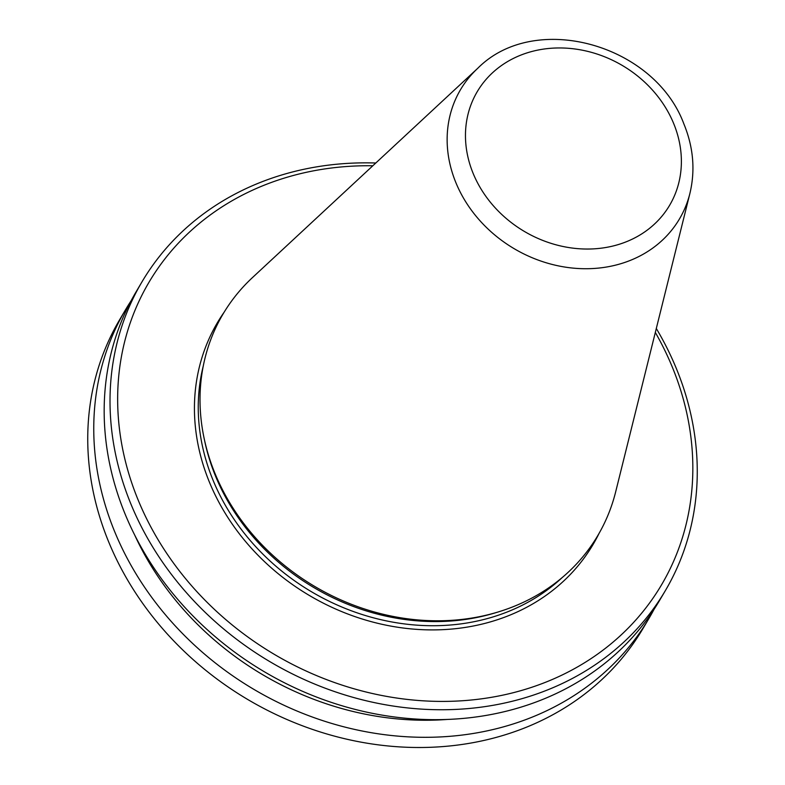 <?xml version="1.0" encoding="UTF-8"?>
<svg xmlns="http://www.w3.org/2000/svg" width="785" height="785" viewBox="0 0 785 785"><rect width="100%" height="100%" fill="white"/><g stroke="black" fill="none" stroke-linecap="round" stroke-linejoin="round"><path stroke-width="1.18" d="M477.78 68.266L252.485 277.566A217.671 187.743 30.5 0 0 204.149 438.452A217.671 187.743 30.5 0 0 215.375 474.366A217.671 187.743 30.5 0 0 498.23 611.947A217.671 187.743 30.5 0 0 615.676 491.822L689.907 193.404C695.412 170.306 693.41 147.148 683.872 123.912C654.327 44.166 534.722 10.784 477.78 68.266A127.131 109.655 30.5 0 0 456.114 183.209A127.131 109.655 30.5 0 0 580.125 268.607A127.131 109.655 30.5 0 0 689.907 193.404M204.149 438.452L204.787 441.464A215.021 185.456 30.5 0 0 215.875 476.937A215.021 185.456 30.5 0 0 495.286 612.84L498.23 611.947M372.826 165.772A297.603 256.685 30.5 0 0 138.651 501.222A297.603 256.685 30.5 0 0 513.115 692.743A297.603 256.685 30.5 0 0 671.832 365.938A297.603 256.685 30.5 0 0 655.318 332.428M375.809 163.005A303.834 262.062 30.5 0 0 141.948 281.913A303.834 262.062 30.5 0 0 131.458 505.354A303.834 262.062 30.5 0 0 390.989 705.705A303.834 262.062 30.5 0 0 665.327 590.683A303.834 262.062 30.5 0 0 675.816 367.233A303.834 262.062 30.5 0 0 656.299 328.483M141.948 281.913L136.099 291.834A303.834 262.062 30.5 0 0 125.61 515.274A303.834 262.062 30.5 0 0 385.141 715.626A303.834 262.062 30.5 0 0 659.469 600.604L665.327 590.683M131.095 300.773A303.834 262.062 30.5 0 0 125.688 309.476A303.834 262.062 30.5 0 0 115.199 532.917A303.834 262.062 30.5 0 0 374.73 733.268A303.834 262.062 30.5 0 0 649.067 618.246A303.834 262.062 30.5 0 0 654.072 609.307M125.688 309.476L119.673 319.672A303.834 262.062 30.5 0 0 109.184 543.112A303.834 262.062 30.5 0 0 368.714 743.464A303.834 262.062 30.5 0 0 643.052 628.432L649.067 618.246M134.804 535.272A289.017 249.277 30.5 0 0 447.028 719.462M673.501 123.108A111.715 96.359 30.5 0 0 532.927 51.211A111.715 96.359 30.5 0 0 473.345 173.887A111.715 96.359 30.5 0 0 613.919 245.783A111.715 96.359 30.5 0 0 673.501 123.108M203.315 365.8A215.021 185.456 30.5 0 0 213.422 481.097A215.021 185.456 30.5 0 0 562.227 577.544M224.157 312.175A218.132 188.145 30.5 0 0 209.831 483.158A218.132 188.145 30.5 0 0 403.196 628.02A218.132 188.145 30.5 0 0 599.083 533.358"/></g></svg>
